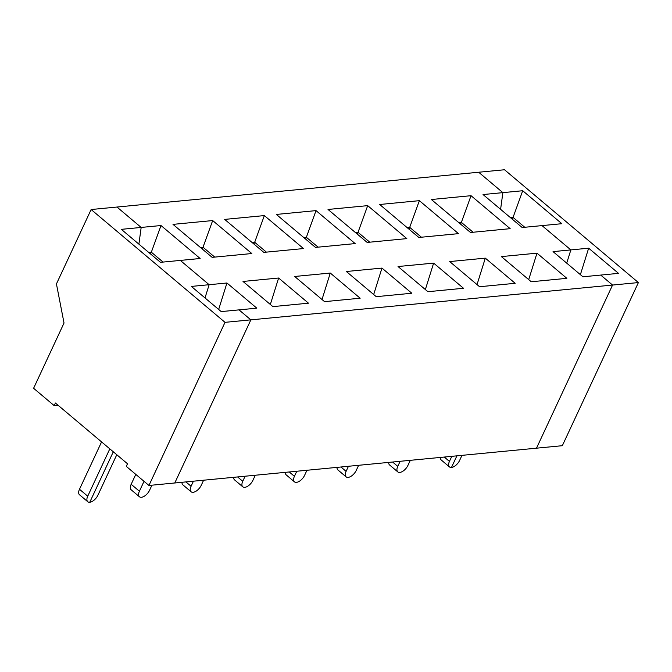 <?xml version="1.0" encoding="UTF-8"?>
<svg xmlns="http://www.w3.org/2000/svg" width="672" height="672" viewBox="0 0 672 672"><rect width="100%" height="100%" fill="white"/><g stroke="black" fill="none" stroke-linecap="round" stroke-linejoin="round"><path stroke-width="1.01" d="M451.811 456.33L449.442 461.404A7.854 4.04 130.1 0 0 449.467 466.922A7.854 4.04 130.1 0 0 451.483 467.443L456.893 455.843L451.483 467.443A7.854 4.04 130.1 0 0 459.614 460.429L461.975 455.347M522.715 190.73L502.874 192.637L500.598 209.336L502.874 192.637L478.674 172.242L116.97 207.043L141.17 227.438L121.33 229.345L160.474 262.324L180.306 260.417L209.143 284.71L205.002 297.94L209.143 284.71L226.943 282.996L256.813 308.162L239.014 309.876L250.858 319.855L638.4 282.568L562.33 445.696L536.5 448.182L612.562 285.054L600.718 275.075L582.918 276.788L553.048 251.622L570.856 249.908L566.714 263.13L570.856 249.908L542.018 225.607L561.851 223.7L522.715 190.73L513.055 217.4L524.765 227.27M510.468 217.652L513.055 217.4L512.24 219.148M638.4 282.568L504.512 169.756L478.674 172.242L502.874 192.637L483.042 194.544L522.178 227.522L542.018 225.607L570.856 249.908L588.655 248.195L618.517 273.361L600.718 275.075L612.562 285.054L536.5 448.182L148.949 485.47L126.294 466.376L127.512 463.772L55.415 403.024L54.197 405.636L33.6 388.282L64.025 323.03L56.44 283.92L91.132 209.53L225.019 322.342L148.949 485.47M588.655 248.195L580.381 274.646M58.069 405.266L54.197 405.636M91.132 209.53L116.97 207.043L141.17 227.438L161.003 225.532L200.138 258.502L180.306 260.417L209.143 284.71L191.344 286.423L221.206 311.59L239.014 309.876L250.858 319.855L174.787 482.983L250.858 319.855L225.019 322.342M109.813 448.854L87.73 496.205A7.854 4.04 130.1 0 0 87.755 501.724A7.854 4.04 130.1 0 0 89.771 502.244L113.299 451.794L89.771 502.244A7.854 4.04 130.1 0 0 97.902 495.23L116.785 454.734M141.17 227.438L138.894 244.138L141.17 227.438M101.573 441.916L79.489 489.266A7.854 4.04 130.1 0 0 79.514 494.777L87.755 501.724M440.37 457.43A7.854 4.04 130.1 0 0 441.227 459.976L449.467 466.922M460.564 224.112L461.378 222.373L473.096 232.243M458.791 222.625L461.378 222.373L471.038 195.695L431.374 199.517L470.509 232.487L510.174 228.673L471.038 195.695M566.849 278.334L531.25 281.761L501.379 256.595L536.978 253.168L566.849 278.334M485.31 258.14L449.702 261.568L479.573 286.726L515.172 283.307L485.31 258.14L477.028 284.592M418.832 237.46L458.506 233.646L419.37 200.668L379.697 204.49L418.832 237.46M433.633 263.113L398.034 266.532L427.904 291.698L463.504 288.28L433.633 263.113L425.359 289.556M367.164 242.432L406.829 238.619L367.693 205.64L328.028 209.462L367.164 242.432M381.965 268.086L346.357 271.505L376.228 296.671L411.827 293.244L381.965 268.086L373.682 294.529M315.487 247.405L355.16 243.592L316.025 210.613L276.352 214.435L315.487 247.405M330.288 273.05L294.689 276.478L324.551 301.644L360.158 298.217L330.288 273.05L322.014 299.502M263.819 252.378L303.484 248.564L264.348 215.586L224.683 219.4L263.819 252.378M278.62 278.023L243.012 281.45L272.882 306.617L308.482 303.19L278.62 278.023L270.337 304.475M212.142 257.351L251.815 253.537L212.68 220.559L173.006 224.372L212.142 257.351M357.218 234.058L358.033 232.319L369.751 242.189M355.446 232.562L358.033 232.319L367.693 205.64M296.789 471.248L294.42 476.322A7.854 4.04 130.1 0 0 294.445 481.832A7.854 4.04 130.1 0 0 304.592 475.339L306.961 470.266M285.348 472.349A7.854 4.04 130.1 0 0 286.213 474.894L294.445 481.832M408.895 229.085L409.71 227.346L421.42 237.216M407.123 227.59L409.71 227.346L419.37 200.668M400.134 461.303L397.765 466.376A7.854 4.04 130.1 0 0 397.79 471.895A7.854 4.04 130.1 0 0 407.938 465.394L410.306 460.32M358.63 465.293L356.269 470.366A7.854 4.04 130.1 0 1 346.122 476.86L337.882 469.921A7.854 4.04 130.1 0 1 337.025 467.376M348.457 466.276L346.097 471.349A7.854 4.04 130.1 0 0 346.122 476.86M388.693 462.403A7.854 4.04 130.1 0 0 389.558 464.948L397.79 471.895M536.978 253.168L528.704 279.619M305.55 239.03L306.365 237.292L318.074 247.162M303.778 237.535L306.365 237.292L316.025 210.613M253.873 244.003L254.688 242.264L266.406 252.126M252.101 242.508L254.688 242.264L264.348 215.586M202.205 248.976L203.02 247.229L214.729 257.099M200.432 247.481L203.02 247.229L212.68 220.559M226.943 282.996L218.669 309.448M150.528 253.949L151.343 252.202L163.052 262.072M148.756 252.454L151.343 252.202L161.003 225.532M233.68 477.313A7.854 4.04 130.1 0 0 234.536 479.867L242.777 486.805A7.854 4.04 130.1 0 0 252.924 480.312L255.284 475.238M245.112 476.213L242.752 481.295A7.854 4.04 130.1 0 0 242.777 486.805M182.003 482.286A7.854 4.04 130.1 0 0 182.868 484.84L191.1 491.778A7.854 4.04 130.1 0 0 201.247 485.285L203.616 480.211M193.444 481.186L191.075 486.268A7.854 4.04 130.1 0 0 191.1 491.778M135.786 474.382L131.166 484.294A7.854 4.04 130.1 0 0 131.191 489.812L139.432 496.751A7.854 4.04 130.1 0 0 149.579 490.258L151.939 485.184M144.026 481.32L139.406 491.232A7.854 4.04 130.1 0 0 139.432 496.751M79.489 489.266L87.73 496.205M444.276 457.052L449.442 461.404M392.608 462.025L397.765 466.376M340.931 466.998L346.097 471.349M289.262 471.971L294.42 476.322M237.586 476.944L242.752 481.295M185.909 481.916L191.075 486.268M131.166 484.294L139.406 491.232"/></g></svg>
